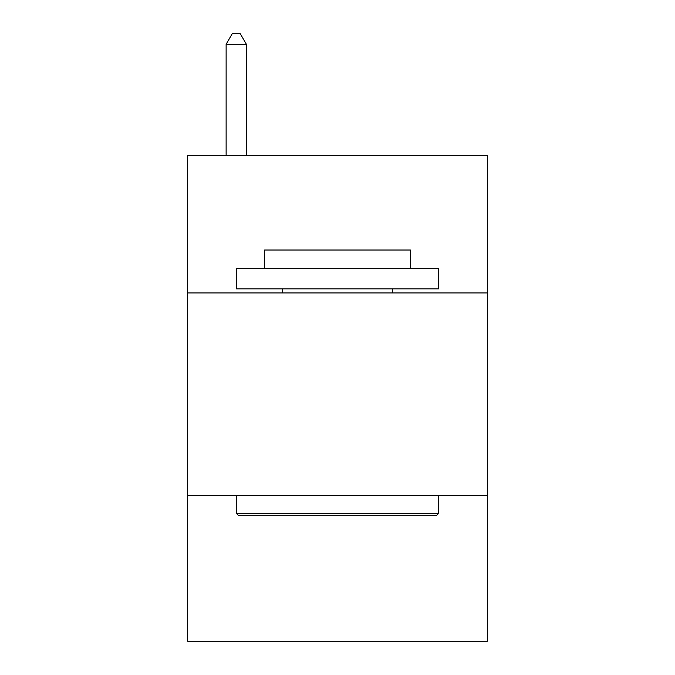<?xml version="1.0" encoding="UTF-8"?>
<svg xmlns="http://www.w3.org/2000/svg" width="675" height="675" viewBox="0 0 675 675"><rect width="100%" height="100%" fill="white"/><g stroke="black" fill="none" stroke-linecap="round" stroke-linejoin="round"><path stroke-width="1.01" d="M487.35 292.95L487.35 155.25L187.65 155.25L187.65 292.95L487.35 292.95L487.35 641.25L187.65 641.25L187.65 292.95M487.35 495.45L187.65 495.45M238.68 515.7L236.25 513.27L438.75 513.27L436.32 515.7L238.68 515.7M438.75 268.65L438.75 288.9L236.25 288.9L236.25 268.65L438.75 268.65M264.6 268.65L264.6 250.02L410.4 250.02L410.4 268.65M438.75 495.45L438.75 513.27M236.25 495.45L236.25 513.27M392.58 288.9L392.58 292.95M282.42 288.9L282.42 292.95M246.375 155.25L246.375 44.28L226.125 44.28L226.125 155.25M226.125 44.28L232.2 33.75L240.3 33.75L246.375 44.28"/></g></svg>
